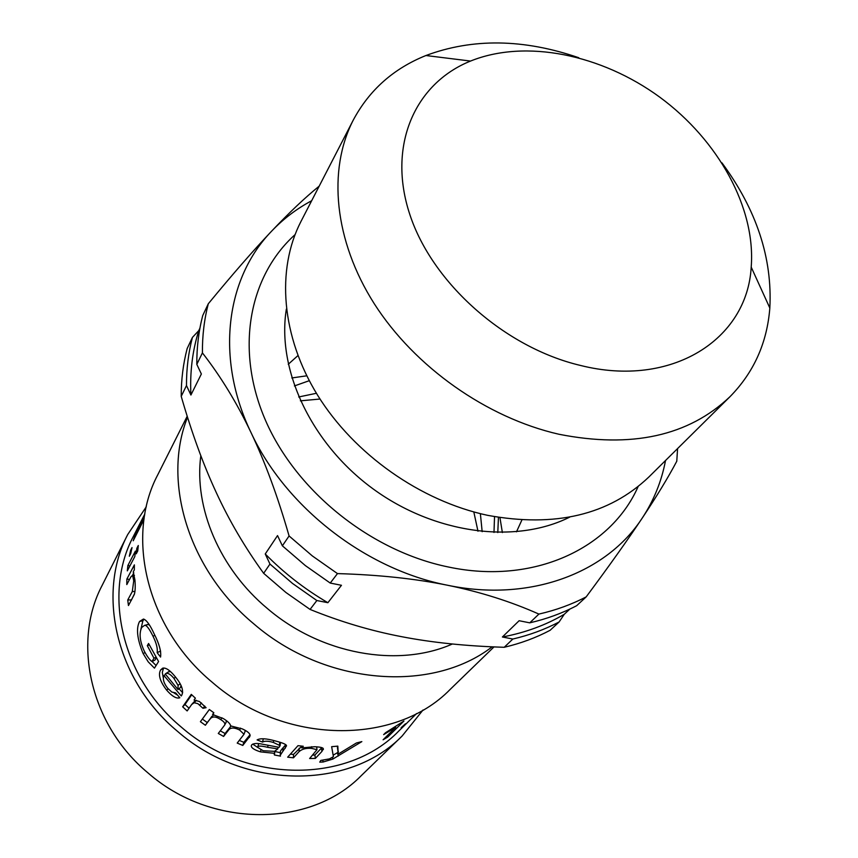 <?xml version="1.0" encoding="UTF-8"?>
<svg xmlns="http://www.w3.org/2000/svg" width="858" height="858" viewBox="0 0 858 858"><rect width="100%" height="100%" fill="white"/><g stroke="black" fill="none" stroke-linecap="round" stroke-linejoin="round"><path stroke-width="1.29" d="M416.58 713.556L415.765 714.349M405.652 723.948L401.094 727.723L405.491 723.777M386.915 736.003L387.666 737.108L383.097 739.789L395.667 727.337L383.644 734.63L385.564 732.711L403.957 721.01L387.666 737.108M395.324 726.801L395.667 727.337M337.795 752.487L333.14 755.169M337.355 746.181L338.224 754.075L356.424 742.974L361.84 741.612L332.807 759.083L323.144 762.001L319.755 762.14L320.806 760.424L329.44 758.89L333.408 756.692L331.638 746.685L337.827 746.128L338.224 754.075M337.516 748.519L338.363 751.855M301.801 746.235L293.479 754.45L290.39 754.128M321.814 747.629L314.907 755.04L312.816 755.104M293.479 757.807L287.666 757.174L297.983 745.666L303.292 746.267L301.801 747.919L314.564 746.739C319.712 746.932 322.629 747.533 323.294 748.551L321.911 751.436L315.358 758.408L309.631 758.526L316.977 749.688L311.744 748.401C306.37 747.897 302.155 748.959 299.11 751.587L293.479 757.807L293.479 754.45M314.907 755.04L315.358 758.408M301.801 746.117L301.801 747.919M170.367 671.492L168.275 671.986M173.938 678.367C170.742 674.527 168.125 672.865 166.087 673.391L165.251 674.002L178.014 689.542L178.067 685.403L173.938 678.367L175.59 677.155M180.974 685.435L180.555 687.419L178.014 689.542M182.668 692.685L178.979 688.727M163.31 677.959L162.323 672.468L163.481 668.307L160.596 669.98L162.72 668.135C165.905 667.492 170.034 670.302 175.096 676.544C181.767 684.502 183.955 690.787 181.66 695.409L181.242 695.956L163.91 675.514C162.537 679.075 163.814 683.354 167.739 688.33L171.836 692.063L175.654 692.899L179.815 697.779C176.458 698.916 172.061 696.342 166.591 690.068C159.996 681.424 158.001 674.731 160.596 669.98M177.467 695.066L173.992 692.889M165.583 674.452L163.91 675.514M149.421 625.01L147.855 624.495L144.552 625.375L141.742 627.445C138.953 633.268 139.779 641.119 144.198 650.965C146.997 656.252 149.571 659.781 151.93 661.561L154.944 660.113L156.338 657.861M147.855 624.495L146.579 624.892M160.607 651.737L160.328 650.064M140.873 629.375L142.9 620.752L144.058 619.229M156.081 665.529L152.081 661.486M149.292 644.905L147.308 645.645L148.595 643.479L158.58 661.518L154.451 668.146L148.198 661.829L143.072 653.453C137.141 638.995 135.972 628.335 139.554 621.471L143.425 619.058C146.45 619.905 150.053 624.881 154.226 633.998C159.266 643.929 161.379 651.63 160.564 657.067L157.164 652.659C157.797 648.573 156.403 643.082 152.971 636.164C149.292 628.678 146.536 625.074 144.712 625.375L144.552 625.375M155.984 657.271L153.979 658.225L147.308 645.645M151.93 661.561L153.979 658.225M160.221 651.211L157.164 652.659M131.22 600.471L134.481 593.822M132.529 575.225L133.805 572.833M129.547 579.397L126.855 579.118L134.374 564.875L134.32 569.851L133.237 571.889L134.931 579.987C135.457 586.636 135.242 591.441 134.309 594.422L128.453 605.534L127.735 599.989L132.304 591.548L133.719 580.909L132.604 575.268L130.877 576.898L126.802 584.577L126.855 579.118M131.156 599.914L127.735 599.989M137.956 548.605L136.797 548.38L138.288 545.506L137.741 550.954L136.24 553.818L136.797 548.38M129.923 565.894L127.874 565.519L135.382 551.104L134.824 556.52L127.316 570.87L127.874 565.519M131.338 550.579L130.588 550.364L132.014 547.586L130.748 553.507L129.322 556.263L130.588 550.364M142.525 520.012L141.902 519.701L142.943 517.685M142.814 519.637L142.128 519.294L142.825 518.06L144.09 518.661L139.693 524.195L141.902 519.701M135.714 535.918L134.963 535.628L143.704 518.532M143.972 519.476L133.226 540.765L134.963 535.628M142.825 518.06L144.616 515.25M144.841 513.942L142.128 519.294M189.05 708.225L184.985 704.493L191.72 694.787M204.762 706.08L202.981 708.3L197.876 703.657L194.176 702.734L196.396 700.31L194.155 701.769M184.985 704.493L182.657 706.81L191.28 694.379L195.388 698.155L194.058 700.053L199.421 701.501L206.102 707.678L202.981 708.3M194.176 702.734L191.666 704.504L187.151 710.928L182.657 706.81M213.739 714.607L207.218 722.554L202.359 719.068L209.352 709.523L213.846 712.762L212.559 714.489L223.327 718.575C227.96 721.439 230.394 723.873 230.62 725.911L242.331 728.903C247.748 731.381 250.332 733.719 250.086 735.928L242.793 745.441L237.216 743.092L243.994 734.255L239.672 730.083C234.749 727.563 231.188 727.391 228.968 729.568L223.595 736.443L218.286 733.461L224.614 725.128C225.461 723.573 224.185 721.739 220.785 719.648C215.926 716.355 212.334 716.151 210.006 719.025L205.373 725.257L200.407 721.696L209.341 709.512M226.029 722.554L226.362 720.613M231.124 725.911L225.064 733.504L220.302 730.844M244.98 731.692L245.152 730.351M250.01 734.759L243.844 742.32L239.361 740.443M202.359 719.068L200.407 721.696M207.218 722.554L205.373 725.257M225.064 733.504L223.595 736.443M243.844 742.32L242.793 745.441M213.781 712.719L212.559 714.489M278.035 747.232L277.82 748.884L267.664 747.318C261.551 745.859 258.279 745.709 257.872 746.857L257.647 747.382L263.149 750.729L274.517 751.34L277.82 748.884M257.872 746.857L258.666 743.639L257.722 747.093M280.405 752.723L274.732 751.447M285.725 744.733L283.161 747.661C280.866 750.224 279.976 751.683 280.469 752.048L280.255 754.396M280.459 742.835L280.083 745.677L273.348 742.449C268.339 740.958 264.725 740.829 262.527 742.073L257.1 739.918C260.328 738.073 266.495 738.448 275.6 741.022C283.097 742.953 286.733 744.583 286.497 745.913L280.18 755.351L280.48 756.112L274.421 754.986L274.496 753.335L260.5 751.865C254.183 749.849 251.126 747.811 251.308 745.763L251.726 744.83C253.711 743.253 257.379 743.06 262.741 744.251L279.118 747.339L280.083 745.677M257.647 747.404L252.713 744.101M274.753 751.265L274.496 753.335M274.817 751.672L274.421 754.986M263.32 738.835L262.527 742.073M279.772 742.181L279.418 744.765M141.613 520.27L133.473 536.218C102.638 593.639 121.815 677.895 181.242 727.048C246.353 784.158 348.101 783.729 398.798 731.016L415.486 714.639M200.815 455.684C193.897 507.786 219.594 568.736 267.396 608.526C320.806 654.343 397.844 668.146 452.413 643.993M146.289 506.778L127.735 534.502L102.102 585.478C71.922 642.578 90.305 725.085 147.962 772.886C211.154 828.474 310.585 827.616 361.197 775.707L402.155 735.982L423.048 709.974M127.735 534.502C96.311 593.854 116.227 680.619 177.499 731.316C244.691 790.261 349.581 790.014 402.155 735.982M187.205 416.237L157.786 474.742C124.968 536.572 146.761 628.217 212.312 682.335C284.223 745.216 395.441 745.795 450.171 689.414L493.994 646.911M187.537 417.267C161.894 481.145 188.245 569.669 253.839 623.884C324.925 685.467 431.703 693.489 492.138 646.825M502.38 532.561L499.946 517.631M306.767 375.804L291.795 377.96M311.679 200.718C296.6 208.794 283.258 218.94 271.632 231.145C225.944 278.207 215.122 358.054 250.997 432.518C285.575 507.099 365.733 569.476 447.683 585.274C529.794 602.37 606.509 573.187 642.256 518.05C653.796 500.557 661.561 481.37 665.529 460.51M295.023 234.663C248.723 276.362 234.77 350.085 265.744 420.924C296.686 491.677 371.042 551.276 448.444 567.009C533.172 585.049 610.746 548.788 638.127 486.572M529.751 622.844L519.122 620.72L502.391 636.99L512.837 639.038L504.214 647.286C466.098 646.106 431.789 642.556 401.287 636.615C370.763 630.78 340.347 621.718 310.06 609.427L316.859 600.536L327.885 602.702L341.463 585.295L330.233 583.065L337.473 573.594C378.421 574.774 415.154 578.667 447.683 585.274C480.233 591.891 510.639 601.501 538.899 614.081L529.751 622.844C546.6 618.961 562.247 613.245 576.683 605.684L586.196 596.868C609.083 566.076 627.766 539.811 642.256 518.05C656.767 496.256 668.275 477.316 676.78 461.239L677.573 448.584M580.469 365.444C504.89 347.64 432.411 283.194 409.867 214.629C387.044 145.978 414.671 83.537 470.538 61.057C525.6 38.846 601.458 54.419 659.92 97.276C718.307 140.219 755.887 207.926 751.2 267.106C747.221 339.511 671.621 388.374 580.469 365.444M578.775 57.733C523.691 38.792 472.737 38.063 425.933 55.523C393.532 68.543 369.315 90.058 353.281 120.056L300.911 221.578C276.126 269.627 281.209 336.325 317.696 395.377C354.311 454.322 420.399 500.943 487.58 515.326C555.19 527.713 608.944 514.95 648.841 477.027L730.019 396.664C753.839 372.372 767.106 342.825 769.83 308.011C772.479 258.119 756.509 209.738 721.953 162.848M353.281 120.056C327.541 169.905 334.009 240.401 374.249 303.711C414.618 366.892 486.572 417.728 558.837 434.234C631.509 448.573 688.577 436.046 730.019 396.664M504.214 647.286C520.688 643.414 535.993 637.751 550.128 630.287L559.094 621.986L564.274 614.285L569.884 609.062M263.653 573.316C245.002 547.522 229.247 520.688 216.398 492.824C203.464 465.015 191.742 432.85 181.22 396.353L186.486 385.553L190.916 395.034L201.362 373.991L196.814 364.36L202.413 352.895C220.731 376.415 236.926 402.96 250.997 432.518C265.068 462.044 277.767 496.525 289.082 535.96L282.368 545.827L277.531 535.585L265.251 553.978L269.97 564.049L263.653 573.316L285.939 592.503L310.06 609.427M199.925 328.185L198.756 330.652L192.428 337.409L187.173 348.53C183.172 363.781 181.177 379.719 181.22 396.353M512.837 639.038C529.429 635.167 544.851 629.472 559.094 621.986M269.97 564.049L292.492 583.429L316.859 600.536M192.428 337.409C188.406 352.756 186.422 368.801 186.486 385.553M502.391 636.99C525.16 632.721 545.785 625.15 564.274 614.285M265.251 553.978C283.912 572.972 304.794 589.21 327.885 602.702M198.756 330.652C192.417 350.836 189.811 372.297 190.916 395.034M282.368 545.827L305.373 565.604L330.233 583.065M319.197 186.132C305.126 197.533 289.275 212.537 271.632 231.145C253.678 250.064 232.561 274.281 208.29 303.775L202.724 315.583C198.681 331.113 196.707 347.372 196.814 364.36M538.899 614.081C555.898 610.199 571.653 604.461 586.196 596.868M289.082 535.96L312.344 555.941L337.473 573.594M208.29 303.775C204.236 319.412 202.273 335.778 202.413 352.895M521.879 520.023L516.484 531.831M288.267 364.275L297.919 355.598M493.983 532.464L494.53 516.709M309.266 380.695L294.401 385.939M497.79 532.561L498.444 517.395M298.691 396.975L316.409 393.286M480.383 513.674L482.164 531.681M322.801 760.37L323.144 762.001M332.346 757.303L332.807 759.083M337.398 752.723L338.32 756.016M299.11 748.197L299.11 751.587M311.647 746.696L311.744 748.401M321.439 748.037L321.911 751.436M323.219 748.444L323.369 749.549M180.116 683.751L178.067 685.403M168.2 688.888L166.591 690.068M154.912 635.446L152.971 636.164M142.9 620.752L139.554 621.471M145.077 652.691L143.072 653.453M135.006 580.941L133.719 580.909M134.942 591.494L132.304 591.548M192.546 703.56L191.666 704.504M201.512 702.97L199.785 704.997M211.872 716.301L210.006 719.025M221.922 717.749L220.785 719.648M230.437 726.608L228.968 729.568M240.53 728.099L239.672 730.083M250.107 735.188L249.346 737.419M268.028 745.42L267.664 747.318M283.161 747.661L282.861 751.007M285.467 745.044L285.167 748.401M273.691 740.54L273.348 742.449M260.896 749.989L260.5 751.865M477.981 531.231L473.82 511.958M320.002 399.034L300.375 400.836M286.368 309.073C276.566 369.23 310.886 443.275 372.64 488.556C434.341 533.912 515.261 544.476 569.723 517.117M316.688 746.846L316.977 749.688M168.919 671.578L166.087 673.391M148.059 624.506L144.712 625.375M134.427 575.396L132.604 575.268M194.519 701.383L192.256 703.817M226.212 722.211L224.614 725.128M245.184 731.134L243.994 734.255M274.367 753.614L274.26 754.461M470.538 61.057L425.933 55.523M751.2 267.106L769.83 308.011"/></g></svg>
